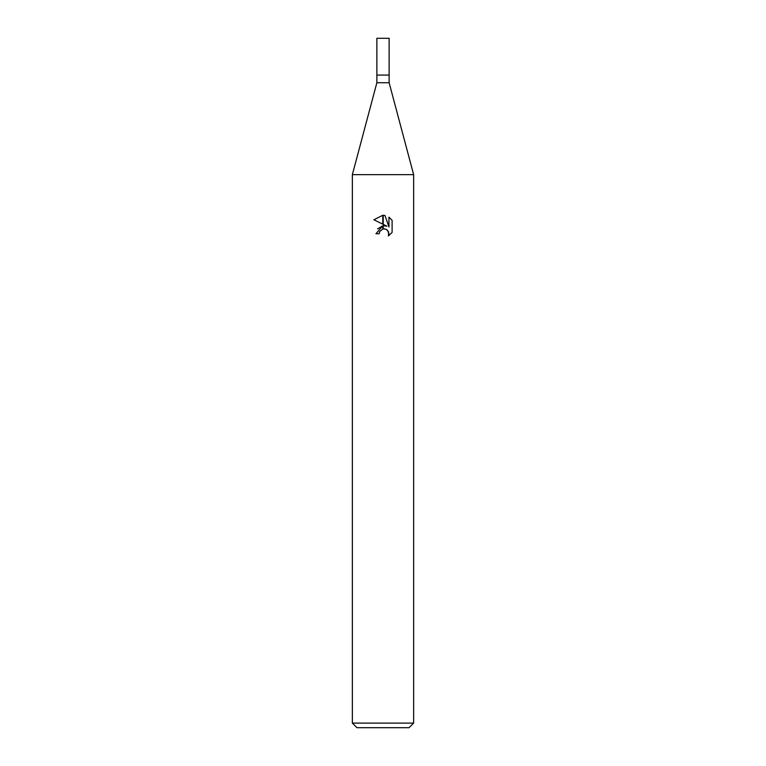 <?xml version="1.0" encoding="UTF-8"?>
<svg xmlns="http://www.w3.org/2000/svg" width="766" height="766" viewBox="0 0 766 766"><rect width="100%" height="100%" fill="white"/><g stroke="black" fill="none" stroke-linecap="round" stroke-linejoin="round"><path stroke-width="1.15" d="M383 82.728L389.128 82.728L413.64 174.648L413.64 723.104L352.36 723.104L352.36 174.648L413.64 174.648L352.36 174.648L376.872 82.728L383 82.728M376.872 82.728L376.872 38.3L389.128 38.3L389.128 75.068L376.872 75.068L389.128 75.068L389.128 82.728M352.36 723.104L356.956 727.7L409.044 727.7L413.64 723.104M386.907 226.19L383.22 224.371L383.22 215.294L384.972 215.505L388.946 226.937L388.946 217.142L392.106 220.33L392.106 232.424L388.439 235.928L388.956 233.735L387.529 230.279L385.94 229.216L383.22 228.919L383.22 225.692L386.907 226.19L383.22 225.692M379.17 233.764L375.953 233.764L382.78 225.75L382.78 229.015L379.687 231.543L379.17 233.764L379.496 231.974M386.188 229.331L388.592 231.859L388.448 235.918L392.106 232.414M382.78 215.284L382.78 224.16L373.894 219.775L382.78 215.284L373.894 219.775M383 225.711L377.552 228.89M379.687 231.543L382.77 229.015M383 228.957L384.637 228.881M392.106 220.33L388.946 217.142M384.972 215.505L383.22 215.294"/></g></svg>
